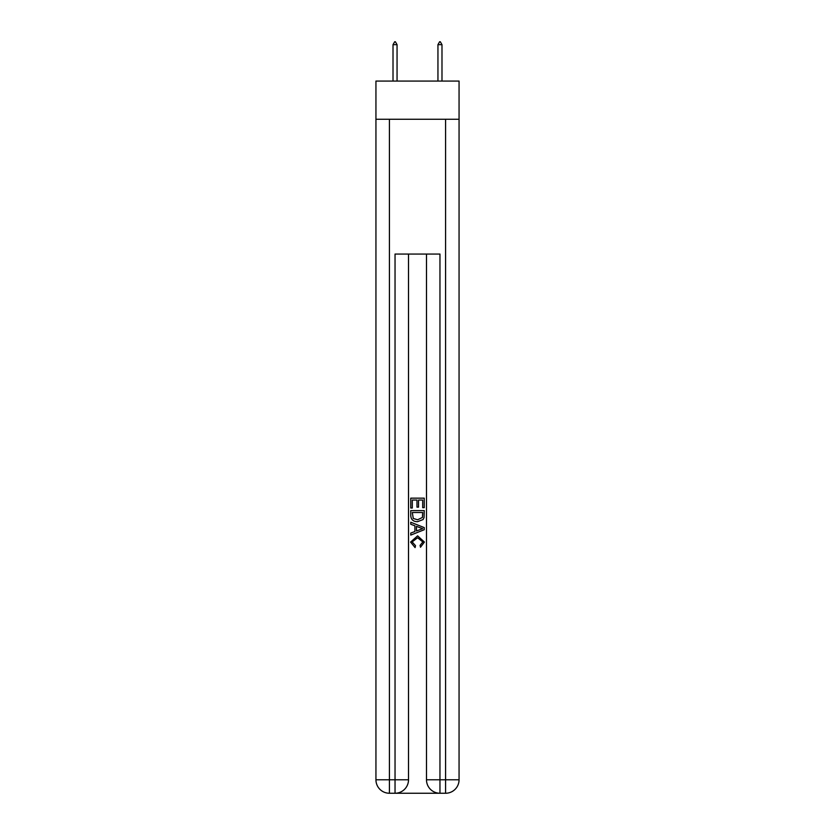 <?xml version="1.0" encoding="UTF-8"?>
<svg xmlns="http://www.w3.org/2000/svg" width="835" height="835" viewBox="0 0 835 835"><rect width="100%" height="100%" fill="white"/><g stroke="black" fill="none" stroke-linecap="round" stroke-linejoin="round"><path stroke-width="1.25" d="M459.062 119.259L459.062 81.068L375.938 81.068L375.938 119.259L459.062 119.259L459.062 779.775L445.587 779.775L445.587 119.259M396.041 793.25L438.959 793.25M439.961 793.25L439.961 779.775L426.487 779.775A13.475 13.475 0 0 0 439.961 793.25L445.587 793.25L445.587 779.775L439.961 779.775L439.961 254.059L395.038 254.059L395.038 779.775L375.938 779.775L375.938 119.259M408.513 254.059L408.513 779.775A13.475 13.475 0 0 1 395.038 793.25L389.413 793.25A13.475 13.475 0 0 1 375.938 779.775M426.487 779.775L426.487 254.059M445.587 793.25A13.475 13.475 0 0 0 459.062 779.775M410.757 508.014L410.757 498.161L424.243 498.161L424.243 507.67L422.687 507.67L422.687 500.061L418.533 500.061L418.533 507.148L416.978 507.148L416.978 500.061L412.313 500.061L412.313 508.014L410.757 508.014M410.757 515.435L410.757 510.602L424.243 510.602L424.044 517.596L423.084 519.558L417.573 521.666C413.262 521.687 410.987 519.61 410.757 515.435M412.313 512.502L413.273 518.472L417.604 519.767L422.406 517.47L422.687 512.502L412.313 512.502M410.757 524.255L410.757 522.24L424.243 527.595L424.243 529.734L410.757 535.089L410.757 533.074L414.911 531.54L414.911 525.789L410.757 524.255M420.193 527.741L416.467 526.363L416.467 530.966L422.687 528.67L420.193 527.741M412.146 541.905L415.517 545.683L415.078 547.593L410.59 542.082L417.604 535.84L424.41 542.051L420.496 547.238L420.089 545.338L422.854 541.957L417.604 537.74L412.146 541.905M397.053 44.672L395.373 41.75L394.694 41.75L393.014 44.672L397.053 44.672L397.053 81.068M393.014 44.672L393.014 81.068M439.627 41.75L440.306 41.75L441.986 44.672L437.947 44.672L439.627 41.75M441.986 81.068L441.986 44.672M437.947 81.068L437.947 44.672M389.413 119.259L389.413 793.25M408.513 779.775L395.038 779.775L395.038 793.25"/></g></svg>
